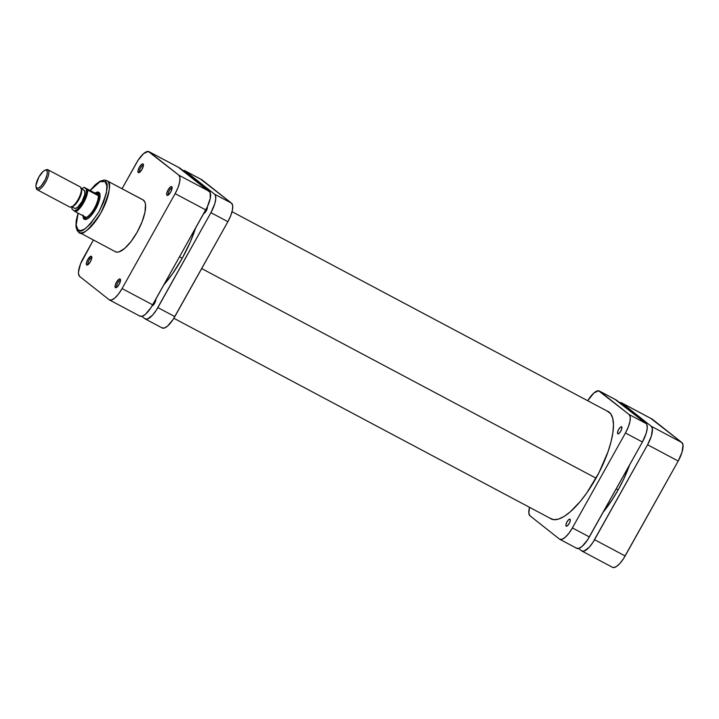 <?xml version="1.0" encoding="UTF-8"?>
<svg xmlns="http://www.w3.org/2000/svg" width="719" height="719" viewBox="0 0 719 719"><rect width="100%" height="100%" fill="white"/><g stroke="black" fill="none" stroke-linecap="round" stroke-linejoin="round"><path stroke-width="1.08" d="M612.255 567.147L613.316 567.579L616.219 566.671L619.778 563.588L623.454 558.78L678.206 461.041L682.034 452.179L683.023 445.088L681.882 442.562L651.315 418.817M619.365 402.703L621.755 402.973L651.27 426.286L652.403 428.812L651.414 435.912L647.585 444.764L592.833 542.512L589.158 547.312L584.035 551.14L581.635 550.871L578.579 548.462L581.635 550.871A17.022 5.797 118 0 0 581.941 551.069L612.561 567.345A17.022 5.797 -62 0 0 625.153 555.958L678.206 461.041L647.585 444.764L594.541 539.69L625.153 555.958L594.541 539.69A17.022 5.797 118 0 1 581.941 551.069M621.755 402.973L651.27 426.286L681.882 442.562L652.376 419.24L621.755 402.973L652.376 419.24A17.022 5.797 -62 0 0 652.07 419.051L621.459 402.775A17.022 5.797 118 0 1 621.755 402.973M647.585 444.764L678.206 461.041A17.022 5.797 -62 0 0 681.882 442.562L651.27 426.286A17.022 5.797 118 0 1 647.585 444.764M619.625 402.631A17.022 5.797 118 0 1 621.459 402.775M179.543 256.8L182.249 258.238L179.543 256.8M201.688 268.564L596.042 478.171L201.688 268.564M616.21 488.893L618.142 489.918A60.702 20.662 -62 0 0 629.646 464.851L623.598 479.348L618.142 489.918L612.058 499.984L603.16 512.234A60.702 20.662 -62 0 0 618.142 489.918L616.21 488.893M120.513 280.473A3.802 1.294 -62 0 0 117.646 283.106A3.802 1.294 -62 0 0 116.873 287.133L115.382 287.627A4.934 1.681 118 0 1 116.451 282.27A4.934 1.681 118 0 1 120.19 279.026L120.531 280.32L120.19 279.026L119.039 279.161L116.451 282.27L115.139 285.614L115.382 287.627L117.035 287.115L119.12 284.382L120.433 281.03L120.19 279.026A4.934 1.681 118 0 1 120.486 279.547A4.934 1.681 118 0 1 119.273 284.113A4.934 1.681 118 0 1 116.163 287.672A4.934 1.681 118 0 1 115.382 287.627L116.873 287.133A3.802 1.294 118 0 1 117.637 283.115A3.802 1.294 118 0 1 120.513 280.464A3.802 1.294 118 0 1 120.513 280.473M172.129 188.117A3.802 1.294 -62 0 0 169.262 190.751A3.802 1.294 -62 0 0 168.489 194.786L166.997 195.271A4.934 1.681 118 0 1 168.066 189.915A4.934 1.681 118 0 1 171.805 186.67L172.147 187.965L171.805 186.67L170.655 186.805L168.066 189.915L166.754 193.267L166.997 195.271L168.641 194.759L170.736 192.027L172.048 188.675L171.805 186.67A4.934 1.681 118 0 1 172.093 187.192A4.934 1.681 118 0 1 170.879 191.757A4.934 1.681 118 0 1 167.779 195.316A4.934 1.681 118 0 1 166.997 195.271L168.489 194.786A3.802 1.294 118 0 1 169.253 190.76A3.802 1.294 118 0 1 172.129 188.117L172.129 188.117M143.423 165.433A3.802 1.294 -62 0 0 140.547 168.066A3.802 1.294 -62 0 0 139.783 172.102L138.282 172.587A4.934 1.681 118 0 1 139.351 167.23A4.934 1.681 118 0 1 143.09 163.986L143.432 165.28L143.09 163.986L141.94 164.121L139.351 167.23L138.039 170.583L138.282 172.587L139.935 172.075L142.029 169.342L143.333 165.99L143.09 163.986A4.934 1.681 118 0 1 143.387 164.507A4.934 1.681 118 0 1 142.173 169.073A4.934 1.681 118 0 1 139.064 172.632A4.934 1.681 118 0 1 138.282 172.587L139.783 172.102A3.802 1.294 118 0 1 140.547 168.075A3.802 1.294 118 0 1 143.414 165.433A3.802 1.294 118 0 1 143.423 165.433M91.807 257.779A3.802 1.294 -62 0 0 88.931 260.422A3.802 1.294 -62 0 0 88.167 264.448L86.666 264.934A4.934 1.681 118 0 1 87.736 259.577A4.934 1.681 118 0 1 91.475 256.332L91.816 257.627L91.475 256.332L90.783 256.261L87.736 259.577L86.433 262.929L86.666 264.934L88.32 264.421L90.414 261.689L91.717 258.346L91.475 256.332A4.934 1.681 118 0 1 91.771 256.863A4.934 1.681 118 0 1 90.558 261.428A4.934 1.681 118 0 1 87.448 264.987A4.934 1.681 118 0 1 86.666 264.934L88.167 264.448A3.802 1.294 118 0 1 88.931 260.422A3.802 1.294 118 0 1 91.798 257.779A3.802 1.294 118 0 1 91.807 257.779M83.045 215.053L84.096 219.124L85.552 218.648L84.096 219.124L86.253 219.358L87.655 218.693L90.864 215.916L95.699 209.049L99.15 201.086L100.031 194.696L99.015 192.422L98.063 192.045L95.178 193.034A15.315 5.213 118 0 1 99.015 192.422L99.402 193.914A14.182 4.826 -62 0 0 98.871 193.636M99.15 193.753A14.182 4.826 118 0 1 99.402 193.914L99.015 192.422A15.315 5.213 118 0 1 99.923 194.049A15.315 5.213 118 0 1 96.157 208.222A15.315 5.213 118 0 1 86.514 219.268A15.315 5.213 118 0 1 84.096 219.124A15.315 5.213 118 0 1 83.018 215.907A13.904 4.727 118 0 1 82.982 215.754M89.785 191.065L94.306 185.888L98.602 182.419L102.278 180.963L105.037 181.646C109.351 183.075 107.356 193.096 99.051 211.701C87.844 228.004 80.852 234.07 78.065 229.9A1.699 1.6 128.3 0 0 78.65 232.138L79.171 232.471A29.389 10.003 118 0 1 78.65 232.138C81.606 236.569 89.03 230.125 100.93 212.815C109.737 193.069 111.858 182.437 107.275 180.918A1.699 1.6 128.3 0 0 105.037 181.646L106.879 185.754L106.394 192.908L103.644 202.021L99.051 211.701L90.297 224.103L84.509 229.127L80.825 230.583L78.065 229.9L76.223 225.793L76.376 220.661L78.155 213.192L76.169 225.191L78.065 229.9A1.699 1.6 -51.7 0 0 78.416 231.976L115.444 251.749A29.389 10.003 -62 0 0 137.635 231.302A29.389 10.003 -62 0 0 143.548 200.197L107.275 180.918A29.389 10.003 118 0 1 101.37 212.024A29.389 10.003 118 0 1 79.171 232.471M79.665 276.438L78.533 273.912L78.506 271.917L80.528 263.918L93.371 240.02L83.341 257.959A17.022 5.797 118 0 0 79.665 276.438L109.18 299.76L79.665 276.438M148.995 151.655A17.022 5.797 118 0 1 149.291 151.853L179.912 168.129L209.427 191.443L178.806 175.166L149.291 151.853L179.912 168.129A17.022 5.797 -62 0 0 179.615 167.931L148.995 151.655A17.022 5.797 118 0 0 136.394 163.042L122.05 188.702L138.102 160.22L143.611 153.623L148.24 151.421L178.806 175.166L179.939 177.692L179.642 182.087L177.953 187.695L175.13 193.645L122.077 288.571L118.554 293.963L114.869 297.99L111.571 300.021L109.18 299.76A17.022 5.797 118 0 0 109.477 299.949A17.022 5.797 118 0 0 122.077 288.571L152.698 304.838L207.279 206.955L210.254 198.363L210.164 192.44L178.851 167.698M114.923 251.416L116.757 252.144L119.057 251.875L124.747 248.361L131.119 241.413L137.203 232.093L142.074 221.812L144.986 212.141L145.508 204.555L144.825 201.913L142.991 199.837M90.091 190.463L95.348 184.648L100.004 181.215L104.21 179.984L106.763 180.577A29.389 10.003 118 0 1 107.275 180.918L143.548 200.197A29.389 10.003 -62 0 0 143.027 199.855L107.275 180.918A1.699 1.6 -51.7 0 0 105.037 181.646L100.049 181.637L90.208 190.517M81.328 189.187L84.096 187.3L95.034 193.087L98.35 195.703L96.912 192.899L95.034 193.087L98.35 195.703L87.7 190.05A13.904 4.727 118 0 1 83.728 202.587A13.904 4.727 118 0 1 75.54 211.799L86.19 217.462A13.904 4.727 -62 0 0 94.378 208.249A13.904 4.727 -62 0 0 98.35 195.703L87.565 189.978L84.303 187.533L95.034 193.087A13.904 4.727 118 0 1 95.178 193.025A13.904 4.727 118 0 1 97.38 193.159L97.757 193.043A14.182 4.826 -62 0 0 95.51 192.908A14.182 4.826 -62 0 0 95.339 192.971A14.182 4.826 118 0 1 97.505 192.872A14.182 4.826 118 0 1 97.757 193.043L99.402 193.914A14.182 4.826 118 0 1 100.049 194.804A14.182 4.826 -62 0 0 99.402 193.914L97.38 193.159A13.904 4.727 118 0 1 98.35 195.703A13.904 4.727 118 0 1 94.378 208.249A13.904 4.727 118 0 1 86.19 217.462A13.904 4.727 118 0 1 83.844 217.39L83.943 217.758A14.182 4.826 -62 0 0 94.692 208.438A14.182 4.826 -62 0 0 97.757 193.043A14.182 4.826 118 0 1 94.899 208.052A14.182 4.826 118 0 1 84.186 217.92A14.182 4.826 118 0 1 83.943 217.758A14.182 4.826 118 0 1 83.062 216.077A14.182 4.826 -62 0 0 83.098 216.257A14.182 4.826 -62 0 0 83.943 217.758L83.844 217.39A13.904 4.727 118 0 1 83.018 215.907L83.098 216.257M87.215 218.953A14.182 4.826 118 0 1 85.84 218.801A14.182 4.826 118 0 1 85.588 218.639A14.182 4.826 -62 0 0 87.215 218.953M139.801 316.027L142.191 316.297L145.481 314.266L150.99 307.669L205.751 209.921L175.13 193.645L122.077 288.571L152.698 304.838A17.022 5.797 -62 0 1 140.097 316.225L109.477 299.949M209.427 191.443L178.806 175.166A17.022 5.797 118 0 1 175.13 193.645L205.751 209.921A17.022 5.797 -62 0 0 209.427 191.443M78.65 232.138A1.699 1.6 -51.7 0 1 78.416 231.976L77.167 230.556L75.926 226.539L76.187 220.562L78.047 213.13M45.585 170.079A11.342 3.865 118 0 1 47.885 169.72A11.342 3.865 118 0 1 48.092 169.846L80.591 187.12A11.342 3.865 118 0 1 81.265 188.324A11.342 3.865 118 0 1 78.479 198.821A11.342 3.865 118 0 1 71.334 207.009A11.342 3.865 118 0 1 69.536 206.901A11.342 3.865 -62 0 0 69.743 207.027A11.342 3.865 -62 0 0 78.308 199.136A11.342 3.865 -62 0 0 80.591 187.12L48.092 169.846L46.6 170.34A10.21 3.478 118 0 1 44.389 181.422A10.21 3.478 118 0 1 36.651 188.135L37.037 189.627A11.342 3.865 -62 0 0 45.639 182.168A11.342 3.865 -62 0 0 48.092 169.846A11.342 3.865 118 0 1 45.809 181.862A11.342 3.865 118 0 1 37.235 189.753A11.342 3.865 118 0 1 37.037 189.627A11.342 3.865 118 0 1 36.256 187.641M71.334 207.009L72.655 206.506A10.21 3.478 -62 0 0 79.081 199.145A10.21 3.478 -62 0 0 81.589 189.699L81.265 188.324M81.373 189.106A10.21 3.478 118 0 1 79.081 199.145A10.21 3.478 118 0 1 72.044 206.668M83.647 190.113L84.725 190.966L84.779 194.516L82.074 201.455L77.742 207.099L75.774 208.321L74.336 208.159A10.21 3.478 -62 0 0 74.515 208.285A10.21 3.478 -62 0 0 82.227 201.176A10.21 3.478 -62 0 0 84.276 190.364L81.382 188.827L84.276 190.364A10.21 3.478 -62 0 0 84.096 190.247A10.21 3.478 -62 0 0 83.898 190.167M46.6 170.34L47.274 171.85L47.095 174.492L45.306 179.642L41.163 185.996L38.089 188.297L36.202 187.533L35.95 185.421L38.853 177.045L43.185 171.401L45.162 170.178L48.092 169.846A11.342 3.865 -62 0 0 46.295 169.738L44.982 170.241A10.21 3.478 118 0 1 46.6 170.34M80.169 186.895A11.342 3.865 118 0 1 80.591 187.12A11.342 3.865 -62 0 0 80.393 186.994L47.885 169.72M82.973 215.691L84.312 217.641L86.19 217.462L75.54 211.799A13.904 4.727 -62 0 0 83.728 202.587A13.904 4.727 -62 0 0 87.7 190.05L86.469 189.241L86.334 193.141L84.662 198.39L79.557 206.964L77.284 209.337L74.309 211L75.54 211.799L72.143 209.283L74.309 211A13.104 4.458 118 0 0 82.856 202.066A13.104 4.458 118 0 0 86.469 189.241L84.303 187.533M72.026 209.085L72.053 206.883M84.078 187.326L81.535 188.881M36.04 187.048L36.363 188.423A11.342 3.865 -62 0 0 37.037 189.627L36.651 188.135A10.21 3.478 118 0 1 36.04 187.048A10.21 3.478 118 0 1 38.556 177.602A10.21 3.478 118 0 1 44.982 170.241M151.898 305.908L154.666 303.202A3.972 1.348 118 0 1 152.086 305.908M154.091 302.339L154.891 302.771L154.091 302.339M203.513 213.561L206.272 210.847A3.972 1.348 118 0 1 203.72 213.552M205.706 209.993L206.506 210.415L205.706 209.993M182.177 258.373A63.254 21.534 118 0 1 163.914 284.76L172.497 273.795L182.177 258.373L190.382 241.791L195.568 228.139A63.254 21.534 118 0 1 182.177 258.373M182.698 170.61L185.098 170.879L214.604 194.202L215.349 195.191L215.772 198.723L214.756 203.819L210.928 212.671L156.176 310.419L152.5 315.219L147.377 319.047L144.977 318.787L141.922 316.369L144.977 318.787A17.022 5.797 118 0 0 145.283 318.984A17.022 5.797 118 0 0 157.874 307.597L210.928 212.671L227.887 221.686L173.126 319.434L167.626 326.031L164.327 328.062L161.937 327.801M155.762 299.356A3.972 1.348 118 0 1 154.666 303.202L155.69 299.122M207.333 206.838A3.972 1.348 118 0 1 206.272 210.847L207.306 206.766M200.996 179.462L231.563 203.207L232.695 205.733L232.399 210.128L230.709 215.736L227.887 221.686L174.834 316.612L157.874 307.597L174.834 316.612A17.022 5.797 -62 0 1 162.233 327.99L145.283 318.984M185.098 170.879L202.057 179.894L231.563 203.207L214.604 194.202L185.098 170.879L202.057 179.894A17.022 5.797 -62 0 0 201.751 179.696L184.792 170.682A17.022 5.797 118 0 1 185.098 170.879M231.563 203.207L214.604 194.202A17.022 5.797 118 0 1 210.928 212.671L227.887 221.686A17.022 5.797 -62 0 0 231.563 203.207M182.968 170.538A17.022 5.797 118 0 1 184.792 170.682M566.177 526.137A3.972 1.348 118 0 1 566.967 521.931A3.972 1.348 118 0 1 569.969 519.172A3.972 1.348 118 0 1 570.041 519.217L570.239 520.826L569.187 523.522L567.498 525.724L566.177 526.137L565.979 524.519L567.03 521.823L568.711 519.63L570.041 519.217A3.972 1.348 118 0 1 569.241 523.414A3.972 1.348 118 0 1 566.239 526.182A3.972 1.348 118 0 1 566.177 526.137L566.177 526.137M617.783 433.782A3.972 1.348 118 0 1 618.583 429.576A3.972 1.348 118 0 1 621.584 426.816A3.972 1.348 118 0 1 621.656 426.861L621.845 428.479L620.794 431.175L619.113 433.368L617.783 433.782L617.594 432.173L618.646 429.477L620.326 427.275L621.656 426.861A3.972 1.348 118 0 1 620.856 431.067A3.972 1.348 118 0 1 617.855 433.827A3.972 1.348 118 0 1 617.783 433.782L617.783 433.782M606.935 410.962A60.818 20.698 118 0 1 608.103 411.457A60.818 20.698 118 0 1 609.182 412.158A60.818 20.698 118 0 1 596.941 476.526A60.818 20.698 118 0 1 551.015 518.857A60.818 20.698 118 0 1 549.954 518.165L553.72 519.675L558.501 519.1L564.082 516.458L570.266 511.838L580.125 501.619L586.731 493L598.855 472.913L608.049 451.658L611.087 441.601L612.912 432.443L613.451 424.552L612.687 418.215L610.647 413.686L606.935 410.962M576.458 548.121L578.849 548.39L582.147 546.35L587.648 539.753L642.409 442.005L646.237 433.153L647.253 428.057L646.83 424.534L646.084 423.536L615.518 399.791M559.804 539.304L576.755 548.318A17.022 5.797 -62 0 0 589.355 536.931L572.396 527.917L625.449 433L642.409 442.005L589.355 536.931L572.396 527.917A17.022 5.797 118 0 1 559.804 539.304A17.022 5.797 118 0 1 559.499 539.106L529.984 515.793A17.022 5.797 118 0 1 529.517 507.299L528.851 513.267L529.984 515.793L559.499 539.106L561.899 539.376L565.188 537.336L568.873 533.318L572.396 527.917L625.449 433L628.271 427.041L629.961 421.442L630.257 417.047L629.125 414.521L598.559 390.777L593.93 392.969L587.684 400.735A17.022 5.797 118 0 1 599.313 391.01A17.022 5.797 118 0 1 599.619 391.199L616.578 400.213L646.084 423.536L629.125 414.521L599.619 391.199L616.578 400.213A17.022 5.797 -62 0 0 616.273 400.016L599.313 391.01M625.449 433L642.409 442.005A17.022 5.797 -62 0 0 646.084 423.536L629.125 414.521A17.022 5.797 118 0 1 625.449 433M232.039 211.701L609.164 412.149M173.863 318.265L552.183 519.352M71.217 206.533L74.515 208.285M37.235 189.753L69.743 207.027M84.186 217.92L86.64 219.223M97.505 192.872L99.393 193.878M80.798 188.495L84.096 190.247M71.945 206.919L71.909 209.058"/></g></svg>
